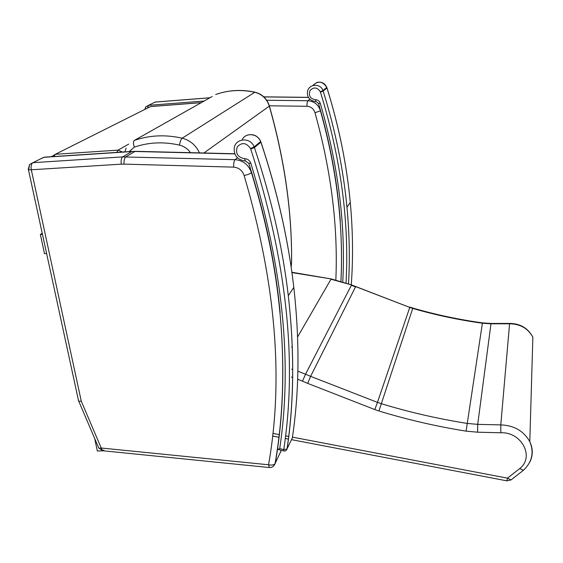 <?xml version="1.0" encoding="UTF-8"?>
<svg xmlns="http://www.w3.org/2000/svg" width="563" height="563" viewBox="0 0 563 563"><rect width="100%" height="100%" fill="white"/><g stroke="black" fill="none" stroke-linecap="round" stroke-linejoin="round"><path stroke-width="0.84" d="M40.698 158.822L44.386 157.161L132.164 151.398M103.881 450.041L102.712 450.745L101.213 448.007L81.276 401.194L31.296 169.78L121.305 164.157C120.834 160.518 121.277 158.097 122.635 156.908L32.914 162.679L29.593 164.516L28.305 169.118C27.805 169.716 28.804 169.935 31.296 169.78C30.768 166.226 31.31 163.861 32.914 162.679L43.745 157.316L135.458 151.32L234.912 153.755M29.593 164.516L28.84 168.78M280.831 451.308L275.047 463.666C273.709 465.052 271.542 465.425 268.537 464.771L269.403 467.543C272.133 467.621 274.012 466.333 275.047 463.666C283.203 417.563 284.878 367.667 280.078 313.978C275.835 268.445 266.306 221.372 251.492 172.757C250.141 173.749 247.685 174.685 244.131 175.557C275.687 282.457 283.822 378.857 268.537 464.771L101.213 448.007C99.187 448.373 98.236 448.085 98.363 447.142L78.644 400.933M269.339 467.536L102.712 450.745L98.68 447.937M273.97 465.636L275.251 463.335C283.316 417.38 284.92 367.59 280.078 313.978M234.975 153.924L134.923 151.468L125.838 156.845C124.458 158.041 123.86 160.462 124.036 164.114L233.631 167.134C233.546 163.39 234.025 160.898 235.081 159.667L122.635 156.908L131.784 151.538L135.444 151.32M81.276 401.194C79.144 401.384 78.144 401.018 78.285 400.089M237.452 157.753L235.081 159.667C243.23 160.434 248.705 164.797 251.492 172.757L251.696 172.574M152.566 103.339L155.346 102.037L209.964 97.751M147.464 108.096L148.526 105.344L145.81 106.829L144.994 109.335M340.967 281.162C341.889 261.943 341.635 242.259 340.214 222.096C337.645 185.762 331.044 148.66 320.417 110.798L314.991 112.755C331.234 170.976 338.18 226.783 335.829 280.184M269.325 105.788L306.983 106.287C306.969 103.381 307.271 101.53 307.891 100.742C314.224 101.249 318.398 104.598 320.417 110.798L320.6 110.629M53.921 156.535L55.357 154.29L51.733 156.676M122.593 152.024L118.033 150.138L116.773 152.411M147.879 107.885L150.771 106.52L201.364 102.6M42.218 233.265L40.36 234.461L44.505 253.674L46.623 253.561M40.36 234.461L42.45 234.342M103.142 450.787L97.336 451.033L94.675 438.493M283.745 450.949L277.707 449.387L277.531 447.367M260.908 141.975L260.922 142.2C277.46 191.976 288.425 240.373 293.809 287.397L288.298 295.695C294.512 350.503 294.083 401.602 287.024 449L287.116 448.838C294.139 401.518 294.533 350.467 288.298 295.695C282.71 247.769 271.408 198.394 254.406 147.555L250.746 149.054C286.447 259.459 297.447 359.637 283.752 449.591L287.024 449C286.433 450.541 285.357 451.195 283.794 450.956L283.752 449.591L279.72 448.605L277.707 449.387M242.097 139.913C245.327 132.214 257.692 133.297 260.676 141.531L260.972 142.157C277.496 191.934 288.439 240.345 293.809 287.397C299.812 341.15 299.326 391.32 292.345 437.908L292.415 437.451M286.447 450.076L292.345 437.908M511.521 479.57L511.07 479.922L507.474 478.149L506.813 480.837L291.507 439.661M297.637 379.202L302.486 381.193L305.533 374.226L297.869 371.186M302.486 381.193L307.694 383.375L310.607 376.351L305.533 374.226L351.375 285.237L355.499 286.919L310.607 376.351L377.463 402.369L374.803 409.561L378.934 410.99C407.155 419.632 436.212 426.353 466.094 431.145L477.579 432.194L500.824 432.771L500.781 424.889L477.713 424.368L467.149 423.418C437.662 418.731 408.984 412.137 381.123 403.643L377.463 402.369L409.765 307.419L412.728 308.404L378.934 410.99M500.824 432.771C521.676 431.758 534.829 457.05 519.726 468.557L523.379 470.316L523.843 469.922M466.094 431.145L482.449 322.88C458.641 319.566 435.445 314.633 412.855 308.074L412.728 308.404C435.34 314.97 458.556 319.911 482.385 323.225L490.922 323.809L509.529 323.781C520.268 323.95 528.045 328.419 532.865 337.195C528.038 328.145 520.289 323.556 509.606 323.429L500.781 424.889C514.118 425.417 523.787 431.012 529.797 441.673C533.034 448.605 533.077 455.347 529.924 461.913M355.696 286.623L409.765 307.419L351.551 284.934L330.988 279.22L297.609 336.927M233.631 167.134C238.86 167.633 242.357 170.441 244.131 175.557M121.305 164.157L124.036 164.114M281.007 450.28L280.67 452.209M204.172 101.016L148.526 105.344L155.05 102.107L209.865 97.807M309.819 99.179L307.891 100.742L266.707 100.249M306.983 106.287C311.043 106.618 313.711 108.772 314.991 112.755M263.878 96.92L308.503 97.42M128.73 144.093L118.033 150.138L55.357 154.29L150.455 106.597L201.251 102.663M291.585 262.203L291.17 267.298M269.346 105.872L269.311 106.147C284.688 160.448 292.106 212.687 291.564 262.872L290.691 264.089M219.274 93.345C230.844 89.932 242.766 89.545 255.046 92.198L254.821 92.269C262.055 94.204 266.883 98.828 269.311 106.147L203.869 152.995M215.882 94.45L215.699 94.514C228.198 90.108 241.238 89.355 254.821 92.269L182.201 138.188C165.416 134.43 149.455 135.176 134.332 140.419C133.128 141.503 133.135 143.741 134.367 147.133C148.639 142.228 163.678 141.552 179.491 145.113C183.988 146.239 187.662 148.759 190.526 152.672M212.174 96.505L134.332 140.419M199.485 152.89C195.875 145.191 190.111 140.293 182.201 138.188C180.955 139.293 180.054 141.602 179.491 145.113M129.18 151.595L134.367 147.133M316.139 101.65L318.503 103.416L320.241 103.212C319.404 100.939 317.799 99.778 315.442 99.721C310.171 98.736 308.369 95.682 310.037 90.552C313.795 86.779 317.222 87.188 320.326 91.776L320.46 92.149C340.875 158.618 349.398 222.167 346.034 282.781M342.783 281.704C345.752 224.785 338.243 165.283 320.241 103.212M326.969 87.842L326.976 87.948C339.003 126.724 346.766 164.868 350.27 202.391C352.895 230.767 353.226 258.241 351.27 284.815M312.81 85.499C318.032 80.516 322.69 81.156 326.793 87.427L326.793 87.335M326.793 87.427L326.976 87.948L323.155 91.086L322.965 90.559L326.793 87.427M316.709 82.487C321.311 81.389 324.675 83.028 326.814 87.406L326.997 87.927C339.017 126.703 346.773 164.86 350.27 202.391L346.97 207.353C349.426 233.561 349.947 259.008 348.532 283.71C349.961 259.015 349.433 233.568 346.97 207.353C343.367 169.266 335.428 130.51 323.155 91.086L320.46 92.149M320.326 91.776L322.965 90.559C320.192 82.353 307.321 84.225 307.412 92.775C307.314 97.828 310.192 100.805 316.04 101.692L315.442 99.721M245.531 161.067L248.783 163.305L250.809 163.242C249.662 160.314 247.565 158.794 244.525 158.682C237.713 157.33 235.299 153.382 237.269 146.823C241.991 142.045 246.418 142.629 250.563 148.576L250.746 149.054M279.72 448.605C292.542 363.1 282.907 267.974 250.809 163.242M247.53 135.078C253.449 133.649 257.847 135.782 260.725 141.482L260.669 141.341M260.676 141.531L260.922 142.2L254.406 147.555L254.152 146.873L260.676 141.531M250.563 148.576L254.152 146.873C250.317 136.281 233.8 138.491 234.201 149.448C234.278 156.106 238.036 159.976 245.482 161.067L244.525 158.682M519.726 468.557L507.474 478.149L292.457 437.141M288.77 436.438L285.547 435.825M279.262 434.622L272.844 433.397M307.694 383.375L374.803 409.561M291.486 377.041L292.676 377.428M292.732 369.49L291.697 369.18M477.579 432.194L477.713 424.368L491.02 323.458L482.449 322.88M292.274 346.139L291.697 347.139M291.93 272.583L331.269 278.945L351.551 284.934M78.356 399.892L28.424 169.66M145.81 106.829L144.79 109.433M340.932 281.155C341.868 261.936 341.628 242.245 340.214 222.096M263.801 96.843L308.468 97.35M52.056 156.141L51.662 156.683M255.046 92.198C262.259 94.12 267.045 98.743 269.403 106.069C284.765 160.356 292.155 212.617 291.578 262.851L290.86 265.173M124.859 151.876L126.119 148.062M318.531 103.515C330.298 143.509 337.547 182.694 340.284 221.062M248.853 163.537C265.194 214.925 275.624 264.638 280.142 312.683M506.834 480.837L511.07 479.922L523.379 470.316C532.126 462.054 534.259 452.504 529.797 441.673L532.865 337.195M288.446 439.077L285.23 438.464M278.945 437.261L272.555 436.036M412.855 308.074L409.864 307.081M509.599 323.429L491.02 323.458M331.269 278.945L291.88 272.26"/></g></svg>
